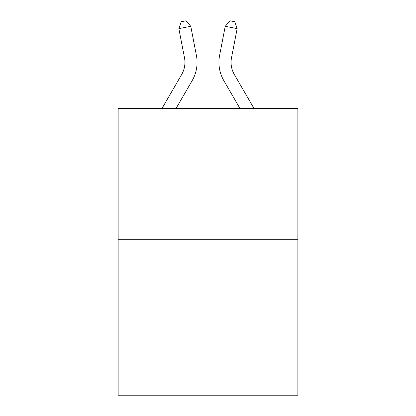 <?xml version="1.0" encoding="UTF-8"?>
<svg xmlns="http://www.w3.org/2000/svg" width="416" height="416" viewBox="0 0 416 416"><rect width="100%" height="100%" fill="white"/><g stroke="black" fill="none" stroke-linecap="round" stroke-linejoin="round"><path stroke-width="0.62" d="M297.861 239.762L297.861 108.612L118.139 108.612L118.139 395.2L297.861 395.2L297.861 239.762L118.139 239.762M196.404 55.442L190.762 26.307L196.404 55.442A36.431 36.431 0 0 1 192.161 80.636L175.947 108.612M231.514 57.751A24.289 24.289 0.4 0 0 234.348 74.547L254.093 108.612L234.348 74.547A24.289 24.289 0 0 1 231.514 57.751L237.156 28.616L225.238 26.307L219.596 55.442A36.431 36.431 -179.6 0 0 223.839 80.636L240.053 108.612M161.907 108.612L181.652 74.547A24.289 24.289 0 0 0 184.486 57.751L178.844 28.616L181.22 21.726L185.988 20.8L190.762 26.307L178.844 28.616M181.652 74.547A24.289 24.289 0 0 0 184.486 57.751A24.289 24.289 0 0 1 181.652 74.547A24.289 24.289 0 0 0 184.486 57.751A24.289 24.289 0 0 1 181.652 74.547A24.289 24.289 0 0 0 184.486 57.751A24.289 24.289 0 0 1 181.652 74.547A24.289 24.289 0 0 0 184.486 57.751A24.289 24.289 0 0 1 181.652 74.547A24.289 24.289 0 0 0 184.486 57.751A24.289 24.289 0 0 1 181.652 74.547A24.289 24.289 0 0 0 184.486 57.751A24.289 24.289 0 0 1 181.652 74.547A24.289 24.289 0 0 0 184.486 57.751A24.289 24.289 0 0 1 181.652 74.547A24.289 24.289 0 0 0 184.486 57.751A24.289 24.289 0 0 1 181.652 74.547A24.289 24.289 0 0 0 184.486 57.751A24.289 24.289 0 0 1 181.652 74.547A24.289 24.289 0 0 0 184.486 57.751M225.238 26.307L230.012 20.8L234.78 21.726L237.156 28.616"/></g></svg>
